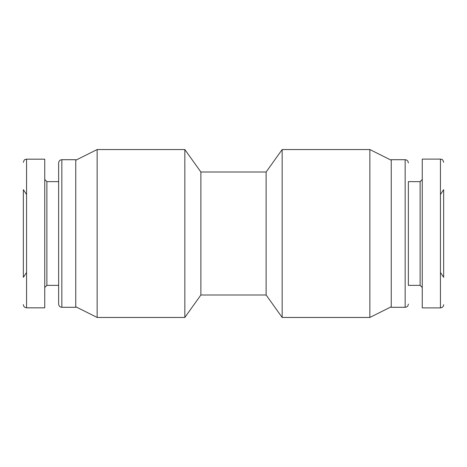 <?xml version="1.0" encoding="UTF-8"?>
<svg xmlns="http://www.w3.org/2000/svg" width="467" height="467" viewBox="0 0 467 467"><rect width="100%" height="100%" fill="white"/><g stroke="black" fill="none" stroke-linecap="round" stroke-linejoin="round"><path stroke-width="0.7" d="M391.247 306.761L369.858 317.455L369.858 149.545L282.161 149.545L282.161 317.455L369.858 317.455M282.161 149.545L266.12 172.008L266.12 294.992L282.161 317.455M266.12 294.992L200.88 294.992L200.88 172.008L184.839 149.545L97.142 149.545L97.142 317.455L184.839 317.455L184.839 149.545M200.88 294.992L184.839 317.455M75.753 306.761L97.142 317.455M443.65 304.688C443.452 306.626 442.377 307.695 440.439 307.893L440.439 272.448L443.65 277.345L443.65 189.655L440.439 194.552L440.439 159.107L422.261 159.107L422.261 307.893L440.439 307.893L440.439 159.107C441.432 159.556 442.57 158.424 443.65 162.312M420.119 181.634L408.356 181.634L408.356 285.366L420.119 285.366L420.119 181.634L422.261 179.491M408.356 271.998L408.356 195.002M405.152 159.708L405.152 307.292L391.247 307.292L391.247 159.708L405.152 159.708C407.078 159.877 408.152 160.952 408.356 162.913M26.561 194.552L23.35 189.655L23.35 277.345L26.561 272.448L26.561 307.829L44.739 307.829L44.739 159.171L26.561 159.171L26.561 307.829C24.623 307.625 23.548 306.556 23.35 304.618M61.848 159.708L61.848 307.292L75.753 307.292L75.753 159.708L61.848 159.708C59.904 159.895 58.83 160.969 58.644 162.913L58.644 304.087L58.644 181.634L46.881 181.634L44.739 179.491M46.881 181.634L46.881 285.366L44.739 287.509M391.247 160.239L369.858 149.545M266.12 172.008L200.88 172.008M75.753 160.239L97.142 149.545M420.119 285.366L422.261 287.509M405.152 307.292C407.078 307.123 408.152 306.048 408.356 304.087M46.881 285.366L58.644 285.366M26.561 159.171C25.568 159.621 24.43 158.488 23.35 162.382M61.848 307.292C59.922 307.123 58.848 306.048 58.644 304.087"/></g></svg>

